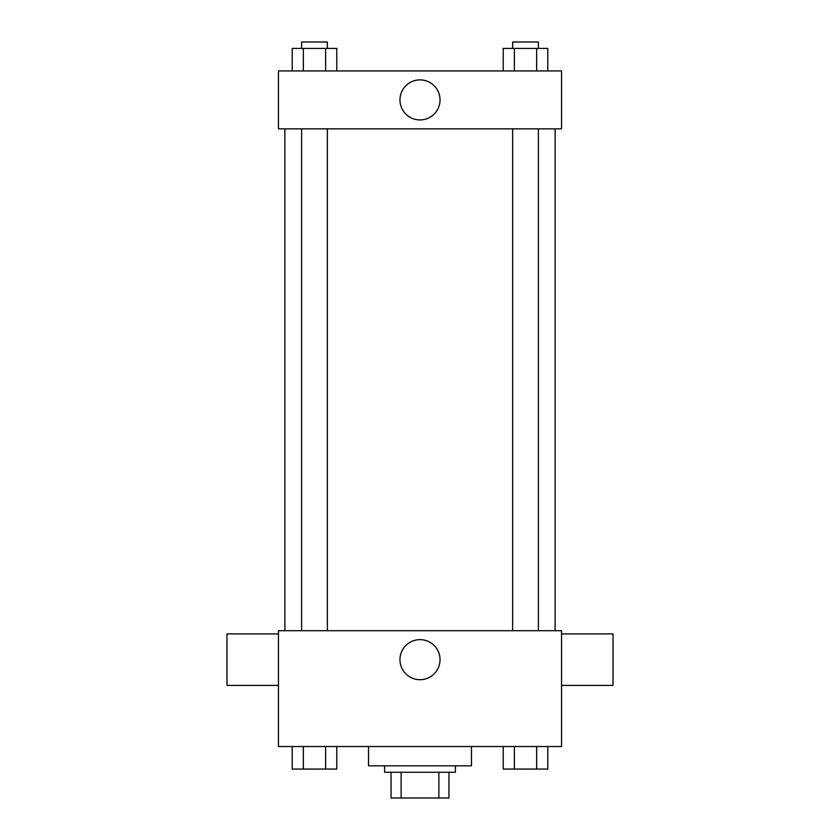 <?xml version="1.0" encoding="UTF-8"?>
<svg xmlns="http://www.w3.org/2000/svg" width="840" height="840" viewBox="0 0 840 840"><rect width="100%" height="100%" fill="white"/><g stroke="black" fill="none" stroke-linecap="round" stroke-linejoin="round"><path stroke-width="1.26" d="M438.879 772.264L438.879 798L391.052 798L391.052 772.264M438.879 798L448.949 798L448.949 772.264L448.949 798M455.385 765.828L455.385 772.264L384.615 772.264L384.615 765.828M401.121 772.264L401.121 798M368.529 746.529L368.529 765.828L471.471 765.828L471.471 746.529M561.55 746.529L278.45 746.529L278.45 630.714L561.55 630.714L561.55 746.529M440.034 659.673A20.034 20.034 0 0 1 409.983 677.019A20.034 20.034 0 0 1 409.983 642.317A20.034 20.034 0 0 1 440.034 659.673M561.55 685.409L613.022 685.409L613.022 633.927L561.55 633.927M278.45 633.927L226.978 633.927L226.978 685.409L278.45 685.409M555.114 128.856L555.114 630.714M512.652 630.714L512.652 128.856M327.348 128.856L327.348 630.714M561.55 128.856L278.45 128.856L278.45 70.948L561.55 70.948L561.55 128.856M440.034 99.908A20.034 20.034 0 0 1 409.983 117.254A20.034 20.034 0 0 1 409.983 82.561A20.034 20.034 0 0 1 440.034 99.908M547.806 70.948L547.806 48.437L503.233 48.437L503.233 70.948M536.666 48.437L536.666 70.948M514.374 48.437L514.374 70.948M512.652 48.437L512.652 42L538.388 42L538.388 48.437M336.767 70.948L336.767 48.437L292.194 48.437L292.194 70.948M325.626 48.437L325.626 70.948M303.334 48.437L303.334 70.948M301.613 48.437L301.613 42L327.348 42L327.348 48.437M547.806 746.529L547.806 769.052L503.233 769.052L503.233 746.529M536.666 746.529L536.666 769.052M514.374 746.529L514.374 769.052M538.388 769.052L512.652 769.094M336.767 746.529L336.767 769.052L292.194 769.052L292.194 746.529M325.626 746.529L325.626 769.052M303.334 746.529L303.334 769.052M327.348 769.052L301.613 769.094M284.886 128.856L284.886 630.714M538.388 630.714L538.388 128.856M301.613 128.856L301.613 630.714"/></g></svg>
